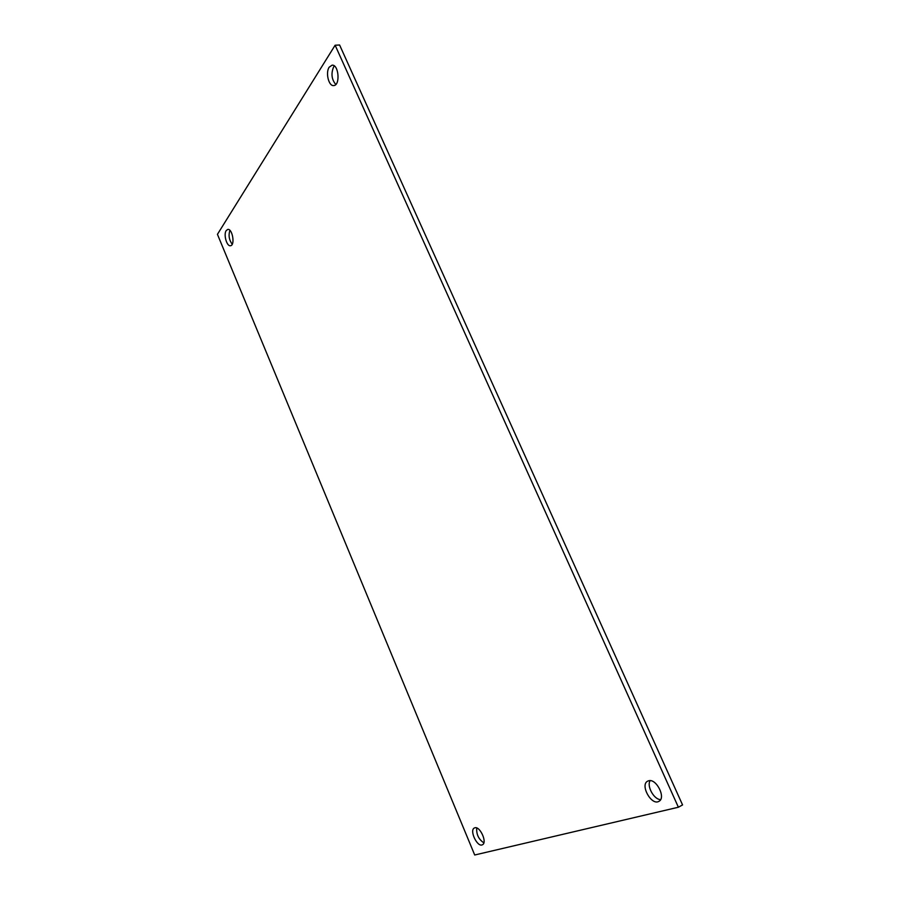 <?xml version="1.0" encoding="UTF-8"?>
<svg xmlns="http://www.w3.org/2000/svg" width="900" height="900" viewBox="0 0 900 900"><rect width="100%" height="100%" fill="white"/><g stroke="black" fill="none" stroke-linecap="round" stroke-linejoin="round"><path stroke-width="1.35" d="M339.604 45L682.56 804.926L678.386 807.232L474.705 855L217.44 234.338L335.126 45.225L339.604 45M650.137 780.66C646.504 786.082 653.94 799.594 660.6 799.605M334.361 65.97L333.596 66.949C330.896 73.654 331.627 79.492 335.79 84.487M476.741 827.989C476.269 834.356 478.631 839.306 483.851 842.839M229.894 230.344C228.319 235.328 229.084 239.963 232.211 244.249M335.126 45.225L678.386 807.232M648.551 780.806C656.258 778.061 666.337 798.008 658.879 801.36C651.398 805.961 639.731 784.688 647.719 781.133L648.551 780.806M329.164 67.219L332.077 65.171C338.827 64.271 340.459 85.635 333.664 85.567C328.736 86.366 325.361 72.653 329.164 67.219M474.829 827.809C479.993 825.885 487.564 842.681 482.434 844.751C477.416 847.778 469.035 830.16 474.412 827.966L474.829 827.809M226.192 230.602L227.756 229.433C232.47 228.364 235.316 245.441 230.49 245.722C226.8 246.656 223.357 234.54 226.192 230.602"/></g></svg>
